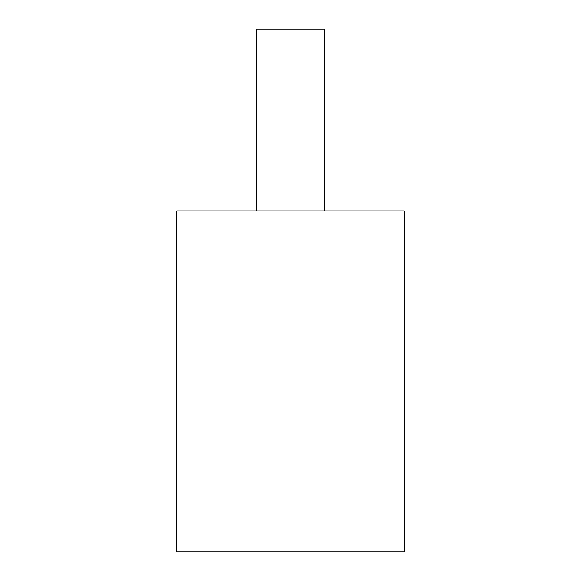 <?xml version="1.0" encoding="UTF-8"?>
<svg xmlns="http://www.w3.org/2000/svg" width="581" height="581" viewBox="0 0 581 581"><rect width="100%" height="100%" fill="white"/><g stroke="black" fill="none" stroke-linecap="round" stroke-linejoin="round"><path stroke-width="0.44" stroke-dasharray="2.9 2.18" d="M324.605 29.05L256.395 29.05M290.5 210.925L324.605 210.925L290.5 210.925M176.827 551.95L404.173 551.95M176.827 210.925L404.173 210.925"/><path stroke-width="0.87" d="M256.395 210.925L256.395 29.05L324.605 29.05L324.605 210.925M290.5 551.95L176.827 551.95L176.827 210.925L404.173 210.925L404.173 551.95L290.5 551.95"/></g></svg>
